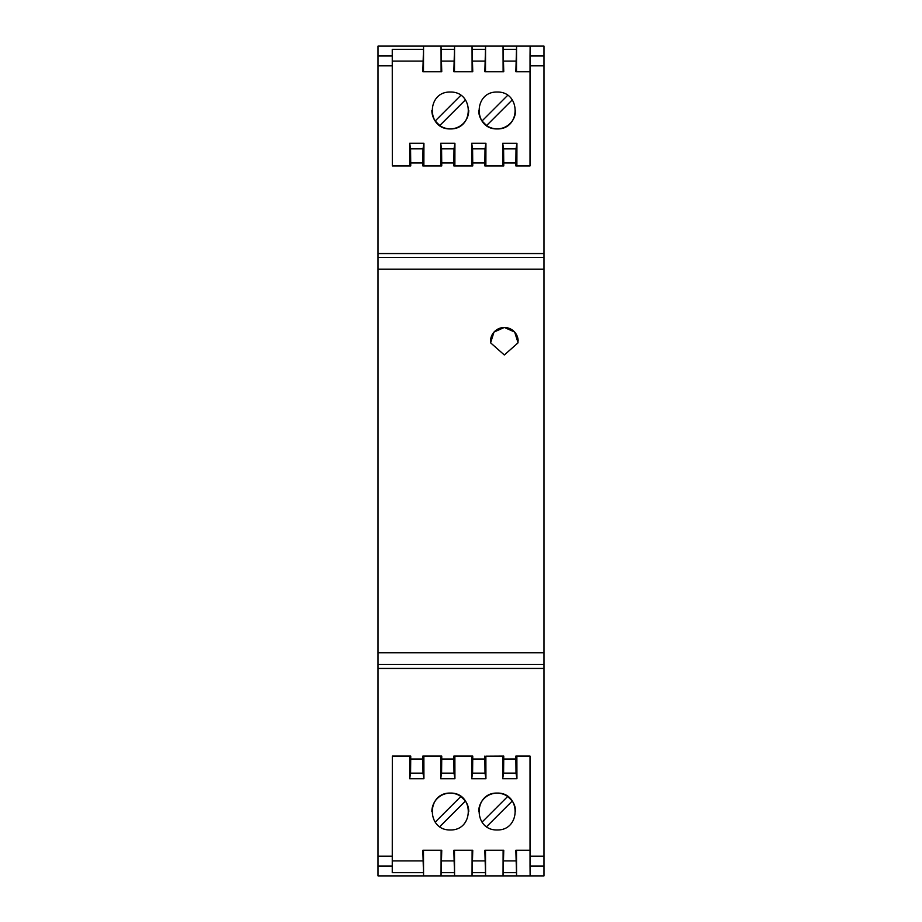 <?xml version="1.0" encoding="UTF-8"?>
<svg xmlns="http://www.w3.org/2000/svg" width="922" height="922" viewBox="0 0 922 922"><rect width="100%" height="100%" fill="white"/><g stroke="black" fill="none" stroke-linecap="round" stroke-linejoin="round"><path stroke-width="1.38" d="M470.324 46.1L378.02 46.1L378.02 875.9L454.569 875.9L454.488 850.326L472.756 850.257L472.041 875.9L472.122 850.326M454.488 850.326L453.855 850.257L454.569 875.9L485.571 875.9L485.491 850.326L484.857 850.257L485.571 875.9L503.043 875.9L503.124 850.326L503.758 850.257L503.043 875.9L516.574 875.9L516.493 850.326L530.035 850.326M517.161 46.1L503.043 46.1L517.161 46.1M471.684 778.733L472.594 773.155L472.756 756.075L471.741 756.178L471.684 778.733L485.929 778.733L485.871 756.178L503.758 756.075L485.871 756.178M472.594 773.155L485.018 773.155L484.857 756.075M441.039 46.1L472.041 46.1L441.039 46.1L441.119 71.674L441.753 71.743L441.039 46.1M503.758 756.075L503.596 773.143L502.686 778.71L516.931 778.71L516.02 773.132L515.859 756.075L530.023 756.075L530.035 856.158L543.98 856.158L543.98 269.212L378.02 269.212M485.018 773.155L485.929 778.733M453.855 850.257L472.756 850.257M530.127 46.1L530.035 55.988L543.98 55.988L543.98 46.1L472.041 46.1L472.122 71.674L454.488 71.674L454.569 46.1L453.855 71.743L472.756 71.743L472.041 46.1M543.98 46.1L529.228 46.1M543.98 866.012L543.98 875.9L530.127 875.9L530.035 866.012L543.98 866.012L543.98 856.158M543.98 55.988L543.98 269.212M484.857 850.257L503.758 850.257M516.493 850.326L515.859 850.257L516.574 875.9L530.127 875.9M515.859 850.257L529.816 850.257M516.931 778.71L516.873 756.178L529.804 756.178M502.686 778.71L502.744 756.178M423.014 773.155L423.924 778.733L409.679 778.733L410.59 773.155L423.014 773.155L422.852 756.075L441.753 756.075L441.592 773.155L440.681 778.733L454.926 778.733L454.869 756.178L471.741 756.178M440.681 778.733L440.739 756.178L423.866 756.178L423.924 778.733M409.679 778.733L409.737 756.178L392.323 756.178M422.852 850.257L423.567 875.9L423.486 850.326L422.852 850.257L441.753 850.257L441.039 875.9L441.119 850.326L441.753 850.257M450.305 793.07C474.288 792.528 474.231 830.572 450.305 829.961C426.379 830.572 426.321 792.528 450.305 793.07M497.142 793.07C521.126 792.528 521.068 830.572 497.142 829.961C473.217 830.572 473.159 792.528 497.142 793.07M435.207 822.113L460.862 796.458A18.44 18.44 0 0 0 431.865 811.544M468.745 811.429A18.44 18.44 -0 0 0 465.426 801.022L460.85 796.458M439.782 826.665L465.426 801.022M515.582 811.429A18.44 18.44 -0 0 0 512.263 801.022L507.688 796.458A18.44 18.44 0 0 0 478.702 811.544M482.045 822.113L507.699 796.458M512.263 801.022L486.62 826.665M515.859 756.075L516.873 756.178M530.035 866.012L530.035 856.158M485.491 850.326L503.124 850.326M441.592 773.155L454.016 773.155L453.855 756.075L454.869 756.178M454.016 773.155L454.926 778.733M422.852 756.075L423.866 756.178M378.02 668.45L543.98 668.45M504.334 354.982L490.596 342.823L493.996 332.058L504.334 327.448L514.672 332.058L518.072 342.811L504.334 354.982M441.119 71.674L422.852 71.743L441.753 71.743M422.852 71.743L423.567 46.1L423.486 71.674M392.323 165.822L409.737 165.822L409.679 143.267L423.924 143.267L423.866 165.822L440.739 165.822L440.681 143.267L454.926 143.267L454.869 165.822L471.741 165.822L471.684 143.267L485.929 143.267L485.871 165.822L502.744 165.822L502.686 143.29L516.931 143.29L516.873 165.822L530.023 165.822M530.035 71.674L515.859 71.743L530.035 71.743M515.859 71.743L516.574 46.1L516.493 71.674M503.758 71.743L503.043 46.1L503.124 71.674L503.758 71.743L484.857 71.743L485.571 46.1L485.491 71.674L484.857 71.743M450.305 92.039C426.379 91.416 426.321 129.483 450.305 128.93C474.288 129.472 474.231 91.428 450.305 92.039M497.142 128.93C521.08 129.541 521.08 91.393 497.142 92.039C473.217 91.428 473.159 129.472 497.142 128.93M468.745 110.421L468.745 110.49A18.44 18.44 0 0 1 439.748 125.542L435.184 120.978A18.44 18.44 0 0 1 431.865 110.433L431.865 110.49M435.184 120.978L460.793 95.369M465.403 99.887L439.748 125.542M515.582 110.456A18.44 18.44 0 0 1 486.586 125.542L511.929 100.21M507.665 95.335L482.022 120.978L486.597 125.542M482.022 120.978A18.44 18.44 0 0 1 478.702 110.456M471.684 143.267L472.594 148.845L485.018 148.845L484.857 165.925L485.871 165.822M485.018 148.845L485.929 143.267M472.594 148.845L472.756 165.925L471.741 165.822M440.681 143.267L441.592 148.845L454.016 148.845L453.855 165.925L454.869 165.822M454.016 148.845L454.926 143.267M441.592 148.845L441.753 165.925L440.739 165.822M409.679 143.267L410.59 148.845L423.014 148.845L422.852 165.925L423.866 165.822M423.014 148.845L423.924 143.267M410.59 148.845L410.751 165.925L409.737 165.822M410.751 165.925L392.323 165.925L392.253 49.327L423.025 49.327M472.122 71.674L472.756 71.743M484.857 165.925L503.758 165.925L503.746 162.964L515.871 162.975L515.859 165.925L516.873 165.822M515.859 165.925L530.023 165.925L530.035 65.842L543.98 65.842M530.035 55.988L530.035 65.842M503.124 71.674L485.491 71.674M454.488 71.674L453.855 71.743M453.855 756.075L472.756 756.075M543.98 875.9L529.228 875.9M423.486 850.326L441.119 850.326M410.59 773.155L410.751 756.075L392.323 756.075L392.253 872.673L423.025 872.673M410.751 756.075L409.737 756.178M378.02 253.55L543.98 253.55M453.855 165.925L472.756 165.925M422.852 165.925L441.753 165.925M503.758 165.925L502.744 165.822M503.746 162.964L503.596 148.857L516.02 148.868L515.871 162.975M502.686 143.29L503.596 148.857M516.931 143.29L516.02 148.868M490.504 341.209L490.504 341.255A13.83 13.784 180 0 1 504.334 327.483A13.83 13.784 180 0 1 518.164 341.105M441.753 756.075L440.739 756.178M472.744 759.048L484.868 759.048M503.596 773.143L516.02 773.132M503.723 860.894L515.894 860.894M392.311 860.894L422.887 860.894M441.719 860.894L453.889 860.894M472.721 860.894L484.891 860.894M503.585 872.673L516.032 872.673M378.02 664.508L543.98 664.508M378.02 652.741L543.98 652.741M472.721 61.106L484.891 61.106M441.719 61.106L453.889 61.106M392.311 61.106L422.887 61.106M503.723 61.106L515.894 61.106M378.02 65.842L392.311 65.842M378.02 55.988L392.311 55.988M441.58 49.327L454.027 49.327M472.583 49.327L485.03 49.327M503.585 49.327L516.032 49.327M472.583 872.673L485.03 872.673M441.58 872.673L454.027 872.673M378.02 866.012L392.311 866.012M378.02 856.158L392.311 856.158M410.739 759.048L422.864 759.048M543.98 257.469L378.02 257.469M472.744 162.952L484.868 162.952M441.742 162.952L453.866 162.952M410.739 162.952L422.864 162.952M441.742 759.048L453.866 759.048M503.746 759.037L515.871 759.025"/></g></svg>
